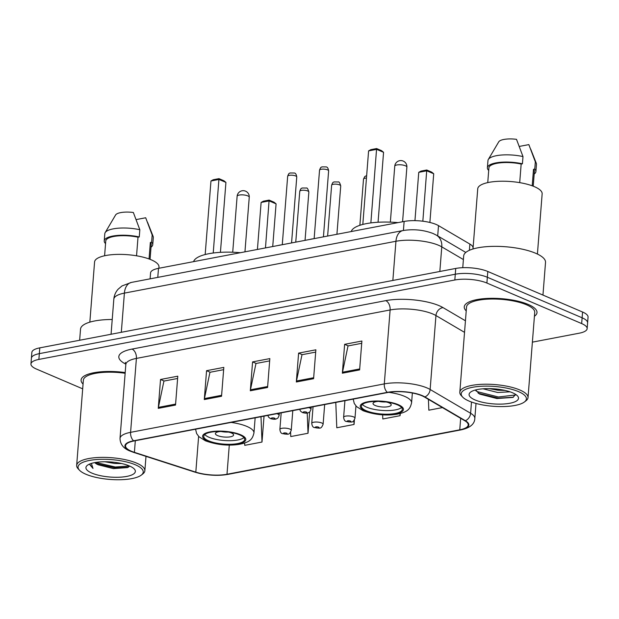 <?xml version="1.0" encoding="UTF-8"?>
<svg xmlns="http://www.w3.org/2000/svg" width="619" height="619" viewBox="0 0 619 619"><rect width="100%" height="100%" fill="white"/><g stroke="black" fill="none" stroke-linecap="round" stroke-linejoin="round"><path stroke-width="0.93" d="M150.1 278.844L150.564 272.894A22.802 6.933 4.5 0 1 158.495 268.344L404.13 221.447A22.802 6.933 4.5 0 1 438.507 225.633L469.883 244.072A22.802 6.933 4.5 0 1 473.048 248.01L472.97 248.993M532.386 342.145L579.214 333.2A22.802 6.933 -175.5 0 0 587.145 328.658L588.05 317.106A22.802 6.933 -175.5 0 0 582.572 312.022L487.803 271.486A22.802 6.933 -175.5 0 0 455.731 268.445L39.786 347.863A22.802 6.933 -175.5 0 0 31.855 352.412L31.407 358.184A22.802 6.933 -175.5 0 1 39.33 353.642A22.802 6.933 -175.5 0 0 31.407 358.184L30.95 363.964A22.802 6.933 -175.5 0 0 36.428 369.048L82.683 388.833M587.145 328.658A22.802 6.933 -175.5 0 0 581.667 323.575L486.89 283.038A22.802 6.933 -175.5 0 0 454.826 279.997L455.282 274.225L39.33 353.642L455.282 274.225A22.802 6.933 -175.5 0 1 487.346 277.258A22.802 6.933 -175.5 0 0 455.282 274.225L455.731 268.445M581.667 323.575L582.123 317.795L487.346 277.258L582.123 317.795A22.802 6.933 -175.5 0 1 587.593 322.878A22.802 6.933 -175.5 0 0 582.123 317.795L582.572 312.022M534.421 316.263A36.49 11.096 -175.5 0 0 536.998 312.595A36.49 11.096 -175.5 0 0 528.239 304.455A36.49 11.096 -175.5 0 0 488.399 298.381A36.49 11.096 -175.5 0 0 464.25 306.869A36.49 11.096 -175.5 0 0 466.215 310.893A36.49 11.096 -175.5 0 1 464.25 306.869A36.49 11.096 -175.5 0 1 488.399 298.381A36.49 11.096 -175.5 0 1 528.239 304.455A36.49 11.096 -175.5 0 1 536.998 312.595A36.49 11.096 -175.5 0 1 534.421 316.263M131.375 451.228A24.327 7.397 4.5 0 1 125.541 445.804A24.327 7.397 4.5 0 1 133.99 440.96L387.703 392.516A24.327 7.397 4.5 0 1 424.371 396.98L464.846 420.773A24.327 7.397 4.5 0 1 468.219 424.967A24.327 7.397 4.5 0 1 459.762 429.818L226.995 474.262A24.327 7.397 4.5 0 1 195.813 472.142L134.4 452.35A24.327 7.397 4.5 0 1 131.375 451.228M130.918 451.321A24.93 7.583 -175.5 0 0 134.013 452.466L195.426 472.258A24.93 7.583 -175.5 0 0 227.39 474.433L460.165 429.988A24.93 7.583 -175.5 0 0 465.364 420.711L424.897 396.926A24.93 7.583 -175.5 0 0 387.308 392.345L133.596 440.79A24.93 7.583 -175.5 0 0 130.918 451.321M359.616 369.907L361.891 341.03L344.628 344.326L342.361 373.203L359.616 369.907M361.713 343.313L348.025 345.928L342.5 372.22A6.082 3.876 79.2 0 0 342.361 373.203M348.265 345.882L344.628 344.326M313.593 378.696L315.868 349.812L298.606 353.109L296.331 381.993L313.593 378.696M315.682 352.103L301.995 354.71L296.47 381.01A6.082 3.876 79.2 0 0 296.331 381.993M302.242 354.664L298.606 353.109M175.517 405.058L177.792 376.182L160.53 379.478L158.263 408.354L175.517 405.058M177.614 378.464L163.927 381.08L158.402 407.372A6.082 3.876 79.2 0 0 158.263 408.354M164.167 381.033L160.53 379.478M221.54 396.268L223.815 367.392L206.56 370.688L204.285 399.565L221.54 396.268M223.637 369.675L209.949 372.29L204.425 398.59A6.082 3.876 79.2 0 0 204.285 399.565M210.197 372.243L206.56 370.688M267.57 387.479L269.838 358.602L252.583 361.898L250.308 390.775L267.57 387.479M269.66 360.885L255.972 363.5L250.447 389.8A6.082 3.876 79.2 0 0 250.308 390.775M256.22 363.454L252.583 361.898M125.2 372.568A36.49 11.096 -175.5 0 0 81.089 380.027A36.49 11.096 -175.5 0 0 83.062 384.051A36.49 11.096 -175.5 0 1 81.089 380.027A36.49 11.096 -175.5 0 1 125.2 372.568M454.826 279.997L38.873 359.415A22.802 6.933 -175.5 0 0 30.95 363.964M428.41 399.356L428.835 410.188L442.43 407.596M290.59 432.232L290.768 436.557L308.022 433.261L309.709 411.883M244.644 443.011L244.737 445.34L261.999 442.051L264.042 416.13M382.65 414.807L382.813 418.978L400.075 415.682L400.245 413.523M335.784 402.427L336.79 427.768L354.053 424.472L354.401 419.953M354.053 424.472L353.898 420.618M308.022 433.261L307.217 413.051M261.999 442.051L260.994 416.711M400.075 415.682L399.99 413.593M135.391 464.799A32.691 9.935 -175.5 0 0 94.877 459.677A32.691 9.935 -175.5 0 0 79.518 470.254A32.691 9.935 -175.5 0 0 85.909 474.247A32.691 9.935 -175.5 0 0 141.287 475.113A32.691 9.935 -175.5 0 0 135.391 464.799M141.287 475.113L142.819 473.93A34.207 10.399 -175.5 0 0 144.861 470.765A34.207 10.399 -175.5 0 0 136.652 463.136A34.207 10.399 -175.5 0 0 99.303 457.441A34.207 10.399 -175.5 0 0 76.663 465.395A34.207 10.399 -175.5 0 0 78.187 468.846L79.518 470.254M125.146 373.272A34.207 10.399 -175.5 0 0 83.364 380.205L76.663 465.395M112.225 319.497A41.047 12.481 -175.5 0 0 80.524 329.13L79.65 340.257M158.897 268.267L158.99 267.021A32.304 9.819 -175.5 0 0 151.237 259.818A32.304 9.819 -175.5 0 0 115.962 254.44A32.304 9.819 -175.5 0 0 94.575 261.953L89.84 322.143M121.68 463.546L114.708 463.469L104.921 461.766M94.769 462.602A17.185 5.223 -175.5 0 0 98.212 464.784L95.14 462.532M91.891 473.102A24.783 7.536 -175.5 0 0 122.608 476.994A24.783 7.536 -175.5 0 0 134.253 468.97A24.783 7.536 -175.5 0 0 129.41 465.945A24.783 7.536 -175.5 0 0 87.418 465.279A24.783 7.536 -175.5 0 0 91.891 473.102M98.212 464.784L113.416 468.614L127.483 467.6L129.789 466.107M89.678 464.544L92.997 468.421L91.395 463.407M150.069 259.346L151.222 244.621A22.802 6.933 -175.5 0 0 150.347 242.47L149.055 258.959M151.021 247.182A24.327 7.397 -175.5 0 0 152.738 244.737L153.311 237.518A24.327 7.397 -175.5 0 0 153.133 236.412A24.327 7.397 -175.5 0 0 152.173 235.011L145.689 217.764L136.18 219.583M152.173 235.011L151.609 242.23L150.347 242.47M152.738 244.737A24.327 7.397 -175.5 0 0 151.609 242.23M136.544 255.802L138.014 237.193A22.802 6.933 -175.5 0 0 105.756 241.039L104.596 255.763M138.014 237.193L139.267 236.953L139.832 229.734L133.348 212.487A15.204 4.619 -175.5 0 0 115.598 214.979L105.16 232.636A24.327 7.397 -175.5 0 0 104.804 233.703L104.24 240.923A24.327 7.397 -175.5 0 0 105.377 243.429L105.57 243.391M139.832 229.734A24.327 7.397 -175.5 0 0 105.16 232.636M139.267 236.953A24.327 7.397 -175.5 0 0 104.24 240.923M92.997 468.421L89.732 464.227M129.487 465.975L115.289 467.012L95.759 462.432M128.489 467.152L115.219 467.91L96.386 463.654M208.673 440.852A20.528 6.236 -175.5 0 0 231.08 444.272A20.528 6.236 -175.5 0 0 244.667 439.498A20.528 6.236 -175.5 0 0 239.739 434.917A20.528 6.236 -175.5 0 0 217.331 431.497A20.528 6.236 -175.5 0 0 203.744 436.279A20.528 6.236 -175.5 0 0 208.673 440.852M204.765 434.538A20.528 6.236 -175.5 0 0 208.959 437.238A20.528 6.236 -175.5 0 0 228.465 440.697A20.528 6.236 -175.5 0 0 243.932 437.625M240.365 252.714A44.467 13.517 -175.5 0 0 193.577 261.651M210.963 180.988L213.215 179.742L218.971 178.651L223.908 180.756L225.927 182.404L219.018 179.448L210.963 180.988L205.175 254.533M218.971 178.651L213.23 253.009M225.927 182.404L220.426 252.343M261.117 202.436L263.369 201.198L269.118 200.099L274.055 202.212L276.082 203.86L269.172 200.904L261.117 202.436L257.419 249.457M269.118 200.099L265.474 247.917M276.082 203.86L272.724 246.532M220.782 431.474A9.123 2.77 -175.5 0 0 215.397 433.563A9.123 2.77 -175.5 0 0 217.586 435.59A9.123 2.77 -175.5 0 0 227.544 437.115A9.123 2.77 -175.5 0 0 233.58 434.995A9.123 2.77 -175.5 0 0 231.39 432.96A9.123 2.77 -175.5 0 0 228.589 432.085M221.091 431.482A9.123 2.77 -175.5 0 0 228.287 432.047M518.544 391.641A32.691 9.935 -175.5 0 0 478.038 386.519A32.691 9.935 -175.5 0 0 462.672 397.096A32.691 9.935 -175.5 0 0 469.07 401.089A32.691 9.935 -175.5 0 0 524.44 401.955A32.691 9.935 -175.5 0 0 518.544 391.641M524.44 401.955L525.98 400.772A34.207 10.399 -175.5 0 0 528.022 397.607A34.207 10.399 -175.5 0 0 519.805 389.978A34.207 10.399 -175.5 0 0 482.456 384.283A34.207 10.399 -175.5 0 0 459.816 392.237A34.207 10.399 -175.5 0 0 461.341 395.688L462.672 397.096M528.022 397.607L534.723 312.417A34.207 10.399 -175.5 0 0 526.514 304.788A34.207 10.399 -175.5 0 0 489.165 299.085A34.207 10.399 -175.5 0 0 466.525 307.047L459.816 392.237M542.956 295.077L545.525 262.417A41.047 12.481 -175.5 0 0 535.667 253.264A41.047 12.481 -175.5 0 0 490.852 246.424A41.047 12.481 -175.5 0 0 463.677 255.972L462.757 267.694M537.416 254.053L542.151 193.863A32.304 9.819 -175.5 0 0 534.39 186.659A32.304 9.819 -175.5 0 0 499.115 181.282A32.304 9.819 -175.5 0 0 477.736 188.795L472.993 248.985M510.01 391.812L497.691 392.492L483.068 388.794M504.949 390.411L497.877 390.202L489.134 388.608M475.044 399.944A24.783 7.536 -175.5 0 0 505.762 403.836A24.783 7.536 -175.5 0 0 517.414 395.812A24.783 7.536 -175.5 0 0 512.563 392.786A24.783 7.536 -175.5 0 0 470.579 392.121A24.783 7.536 -175.5 0 0 475.044 399.944M475.601 389.955L479.524 394.055L496.879 398.528L512.872 397.429L515.704 394.427M533.222 186.18L534.383 171.463A22.802 6.933 -175.5 0 0 533.508 169.312L532.208 185.801M534.182 174.024A24.327 7.397 -175.5 0 0 535.899 171.579L536.464 164.36A24.327 7.397 -175.5 0 0 536.286 163.254A24.327 7.397 -175.5 0 0 535.334 161.853L528.843 144.606L519.341 146.417M535.334 161.853L534.762 169.072L533.508 169.312M535.899 171.579A24.327 7.397 -175.5 0 0 534.762 169.072M519.705 182.636L521.167 164.035A22.802 6.933 -175.5 0 0 488.909 167.881L487.749 182.605M521.167 164.035L522.421 163.795L522.993 156.576L516.501 139.329A15.204 4.619 -175.5 0 0 498.752 141.821L488.314 159.478A24.327 7.397 -175.5 0 0 487.965 160.545L487.393 167.764A24.327 7.397 -175.5 0 0 488.53 170.271L488.724 170.233M522.993 156.576A24.327 7.397 -175.5 0 0 488.314 159.478M522.421 163.795A24.327 7.397 -175.5 0 0 487.393 167.764M515.751 394.937L498.427 396.996L477.466 391.695L475.818 390.736M513.344 397.236L498.341 398.141L478.17 393.235M366.309 410.753A20.528 6.236 -175.5 0 0 388.717 414.173A20.528 6.236 -175.5 0 0 402.304 409.399A20.528 6.236 -175.5 0 0 397.375 404.818A20.528 6.236 -175.5 0 0 374.967 401.406A20.528 6.236 -175.5 0 0 361.38 406.18A20.528 6.236 -175.5 0 0 366.309 410.753M362.401 404.439A20.528 6.236 -175.5 0 0 366.587 407.147A20.528 6.236 -175.5 0 0 386.101 410.598A20.528 6.236 -175.5 0 0 401.561 407.526M397.994 222.616A44.467 13.517 -175.5 0 0 351.213 231.552M368.599 150.889L370.851 149.651L376.607 148.552L381.544 150.657L383.563 152.305L376.654 149.349L368.599 150.889L362.811 224.434M376.607 148.552L370.866 222.91M383.563 152.305L378.062 222.244M418.754 172.337L421.005 171.099L426.754 170.001L431.691 172.113L433.718 173.761L426.808 170.805L418.754 172.337L414.947 220.65M426.754 170.001L422.839 221.207M433.718 173.761L429.88 222.469M378.41 401.375A9.123 2.77 -175.5 0 0 373.033 403.464A9.123 2.77 -175.5 0 0 375.222 405.499A9.123 2.77 -175.5 0 0 385.18 407.016A9.123 2.77 -175.5 0 0 391.216 404.896A9.123 2.77 -175.5 0 0 389.026 402.861A9.123 2.77 -175.5 0 0 386.225 401.986M378.727 401.383A9.123 2.77 -175.5 0 0 385.916 401.948M157.783 277.374L158.495 268.344M469.388 250.3L469.883 244.072M437.695 235.924L438.507 225.633M403.418 230.477L404.13 221.447M463.399 259.562L441.773 246.857A30.408 9.246 -175.5 0 0 438.701 245.325A30.408 9.246 -175.5 0 0 395.943 241.271L124.396 293.12A30.408 9.246 -175.5 0 0 113.826 299.178C114.167 295.356 115.621 292.021 118.183 289.158L122.02 285.932L131.414 282.411L402.961 230.562A15.204 9.695 -100.8 0 0 395.943 241.271L392.856 280.453M121.309 332.302L124.396 293.12A15.204 9.695 -100.8 0 1 131.414 282.411M439.838 271.478L441.773 246.857A15.204 12.279 -59.6 0 0 436.434 235.181L465.798 252.436M39.786 347.863L38.873 359.415M487.803 271.486L486.89 283.038M125.85 364.158A38.007 11.552 4.5 0 1 132.04 349.077L385.753 300.641A7.598 4.844 -100.8 0 1 390.117 309.964L136.404 358.409A30.408 9.246 -175.5 0 0 125.835 364.467L125.394 362.394M385.753 300.641A38.007 11.552 4.5 0 1 439.196 305.701A38.007 11.552 4.5 0 1 443.042 307.62L465.442 320.781M424.897 396.926A7.598 6.144 -59.6 0 0 430.135 389.483L435.954 315.551A30.408 9.246 -175.5 0 0 432.874 314.019A30.408 9.246 -175.5 0 0 390.117 309.964L384.298 383.896A30.408 9.246 4.5 0 1 430.135 389.483L470.61 413.268A30.408 9.246 4.5 0 1 474.827 418.514L476.019 403.449M133.596 440.79A7.598 4.844 79.2 0 1 130.586 432.341A30.408 9.246 4.5 0 0 120.016 438.399C120.202 444.341 123.56 448.566 130.083 451.065L133.572 452.365A7.598 4.457 -72.1 0 0 134.013 452.466M133.572 452.365L194.985 472.158C206.011 475.377 217.006 476.119 227.978 474.378A7.598 4.844 -100.8 0 1 227.39 474.433M460.165 429.988A7.598 4.844 79.2 0 0 460.753 429.926C469.883 428 474.58 424.201 474.827 418.514M465.364 420.711A7.598 6.144 -59.6 0 0 470.61 413.268L471.492 402.033M194.985 472.158A7.598 4.457 -72.1 0 0 195.426 472.258M387.308 392.345A7.598 4.844 -100.8 0 1 384.298 383.896L130.586 432.341L136.404 358.409A7.598 4.844 -100.8 0 0 132.04 349.077M464.529 332.349L435.954 315.551A7.598 6.144 120.4 0 1 443.042 307.62M459.762 429.818L460.668 418.32M134.4 452.35L135.313 440.705M195.813 472.142L198.622 436.38M226.995 474.262L229.293 445.053M267.648 386.519L250.447 389.8M221.617 395.301L204.425 398.59M175.595 404.091L158.402 407.372M313.671 377.729L296.47 381.01M359.693 368.939L342.5 372.22M240.605 434.755A21.665 6.585 -175.5 0 0 210.135 431.869A21.665 6.585 -175.5 0 0 207.806 441.014A21.665 6.585 -175.5 0 0 238.276 443.9A21.665 6.585 -175.5 0 0 240.605 434.755M231.127 422.413A29.263 8.898 4.5 0 1 246.919 426.437A29.263 8.898 4.5 0 1 253.952 432.96L255.144 417.825M247.786 195.875A6.082 1.849 4.5 0 1 249.248 197.229A6.082 6.082 0 0 0 242.044 190.784A6.082 6.082 0 0 0 237.123 196.277A6.082 1.849 4.5 0 1 239.236 195.062A6.082 1.849 4.5 0 1 247.786 195.875M398.234 404.656A21.665 6.585 -175.5 0 0 367.771 401.77A21.665 6.585 -175.5 0 0 365.442 410.915A21.665 6.585 -175.5 0 0 395.905 413.801A21.665 6.585 -175.5 0 0 398.234 404.656M388.817 392.322A29.263 8.898 4.5 0 1 404.555 396.338A29.263 8.898 4.5 0 1 411.581 402.861L412.362 393.003M405.422 165.776A6.082 1.849 4.5 0 1 406.876 167.13A6.082 6.082 0 0 0 399.681 160.685A6.082 6.082 0 0 0 394.752 166.178A6.082 1.849 4.5 0 1 396.872 164.964A6.082 1.849 4.5 0 1 405.422 165.776M287.665 176.26C289.205 172.067 289.499 173.738 290.025 172.972L294.28 173.011C295.503 173.018 296.331 174.341 296.756 176.972A4.557 1.385 -175.5 0 0 295.658 175.958A4.557 1.385 -175.5 0 0 290.682 175.2A4.557 1.385 -175.5 0 0 287.665 176.26L282.272 244.714M276.794 413.693A5.703 1.733 4.5 0 1 277.776 414.041A5.703 1.733 4.5 0 1 279.138 415.31C277.544 419.643 277.242 417.918 276.616 418.754C275.509 419.458 273.474 419.411 270.526 418.63L268.6 417.183L267.818 415.403M271.733 418.746A1.903 0.58 -175.5 0 0 274.41 419.001A1.903 0.58 -175.5 0 0 274.612 418.196A1.903 0.58 -175.5 0 0 271.942 417.941A1.903 0.58 -175.5 0 0 271.733 418.746M278.295 245.472A10.639 3.234 4.5 0 1 281.289 244.9M319.536 170.171C321.075 165.977 321.369 167.656 321.895 166.89L326.151 166.929C327.374 166.937 328.202 168.252 328.627 170.89A4.557 1.385 -175.5 0 0 327.528 169.869A4.557 1.385 -175.5 0 0 322.553 169.111A4.557 1.385 -175.5 0 0 319.536 170.171L314.143 238.624M308.664 407.604A5.703 1.733 4.5 0 1 309.647 407.952A5.703 1.733 4.5 0 1 311.017 409.221C309.415 413.562 309.113 411.828 308.486 412.672C307.38 413.368 305.345 413.33 302.397 412.548L300.47 411.093L299.689 409.321M303.604 412.664A1.903 0.58 -175.5 0 0 306.281 412.912A1.903 0.58 -175.5 0 0 306.482 412.115A1.903 0.58 -175.5 0 0 303.813 411.859A1.903 0.58 -175.5 0 0 303.604 412.664M310.173 239.383A10.639 3.234 4.5 0 1 313.16 238.818M307.759 190.992A4.557 1.385 -175.5 0 0 302.784 190.234A4.557 1.385 -175.5 0 0 299.758 191.294C301.306 187.1 301.6 188.78 302.126 188.006L306.382 188.044C307.163 187.619 307.991 188.942 308.858 192.014A4.557 1.385 -175.5 0 0 307.759 190.992M281.181 412.858L279.873 429.447A5.703 1.733 4.5 0 1 283.649 428.124A5.703 1.733 4.5 0 1 289.87 429.075A5.703 1.733 4.5 0 1 291.24 430.344L292.795 410.637M286.713 433.23A1.903 0.58 -175.5 0 0 284.044 432.975A1.903 0.58 -175.5 0 0 283.835 433.78A1.903 0.58 -175.5 0 0 286.512 434.035A1.903 0.58 -175.5 0 0 286.713 433.23M339.63 184.911A4.557 1.385 -175.5 0 0 334.655 184.145A4.557 1.385 -175.5 0 0 331.637 185.213C333.177 181.011 333.471 182.69 333.997 181.924L338.253 181.963C339.034 181.537 339.862 182.853 340.729 185.924A4.557 1.385 -175.5 0 0 339.63 184.911M313.052 406.768L311.744 423.365A5.703 1.733 4.5 0 1 315.52 422.034A5.703 1.733 4.5 0 1 321.748 422.986A5.703 1.733 4.5 0 1 323.118 424.255L324.666 404.555M318.584 427.149A1.903 0.58 -175.5 0 0 315.914 426.893A1.903 0.58 -175.5 0 0 315.705 427.698A1.903 0.58 -175.5 0 0 318.383 427.946A1.903 0.58 -175.5 0 0 318.584 427.149M366.463 178.063A4.557 1.385 -175.5 0 0 363.508 179.123L364.73 176.585L366.657 175.579M344.922 400.686L343.622 417.276A5.703 1.733 4.5 0 1 347.391 415.953A5.703 1.733 4.5 0 1 353.619 416.904A5.703 1.733 4.5 0 1 354.989 418.173L355.948 405.948M350.455 421.059A1.903 0.58 -175.5 0 0 347.785 420.804A1.903 0.58 -175.5 0 0 347.584 421.609A1.903 0.58 -175.5 0 0 350.253 421.864A1.903 0.58 -175.5 0 0 350.455 421.059M402.961 230.562C413.438 228.875 423.512 229.866 433.168 233.541L436.434 235.181M113.826 299.178L111.064 334.252M227.978 474.378L460.753 429.926M120.016 438.399L125.835 364.467M147.539 222.283L153.133 236.412M145.999 456.365L144.861 470.765M195.565 429.199L196.618 433.54L198.947 436.704L205.384 440.79C216.542 444.759 227.583 445.982 238.501 444.45C250.842 442.198 252.459 438.809 253.952 432.96M232.713 252.235L237.123 196.277M244.946 251.84L249.248 197.229M530.692 149.125L536.286 163.254M353.201 399.1L354.254 403.441L356.575 406.606L363.02 410.691C374.178 414.66 385.219 415.883 396.137 414.351C408.478 412.099 410.095 408.71 411.581 402.861M390.349 222.136L394.752 166.178M402.582 221.741L406.876 167.13M296.756 176.972L291.564 242.942M279.308 413.213L279.138 415.31M277.614 245.604L281.761 244.815M328.627 170.89L323.435 236.853M311.179 407.124L311.017 409.221M309.485 239.514L313.632 238.725M299.758 191.294L295.758 242.137M279.873 429.447C280.229 432.108 281.142 433.509 282.628 433.664C288.632 434.314 289.096 435.366 291.24 430.344M308.858 192.014L305.051 240.365M331.637 185.213L327.629 236.048M311.744 423.365C312.1 426.019 313.013 427.427 314.498 427.582C320.503 428.232 320.967 429.276 323.118 424.255M340.729 185.924L336.922 234.276M363.508 179.123L359.871 225.301M343.622 417.276C343.971 419.937 344.891 421.338 346.369 421.493C352.373 422.143 352.838 423.195 354.989 418.173"/></g></svg>
